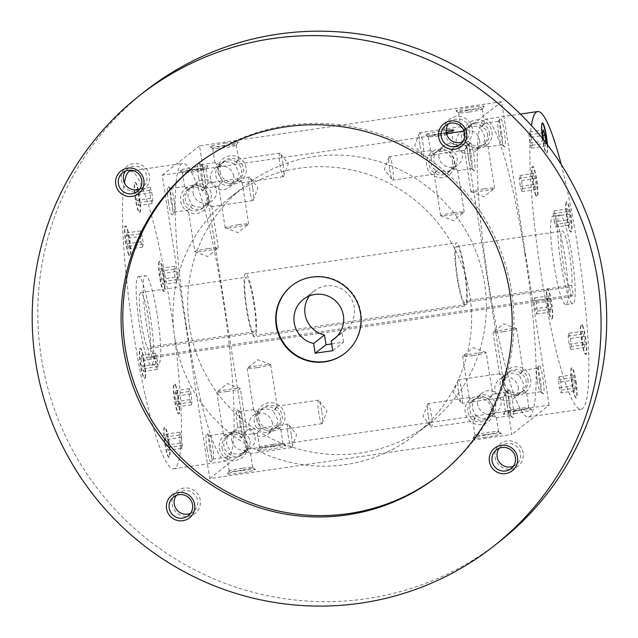 <?xml version="1.0" encoding="UTF-8"?>
<svg xmlns="http://www.w3.org/2000/svg" width="638" height="638" viewBox="0 0 638 638"><rect width="100%" height="100%" fill="white"/><g stroke="black" fill="none" stroke-linecap="round" stroke-linejoin="round"><path stroke-width="0.48" stroke-dasharray="3.19 2.39" d="M569.67 225.039L568.059 219.839L567.086 211.76L567.724 208.889L569.335 214.097L570.308 222.168L569.67 225.039L555.969 227.04L554.358 221.833L568.059 219.839M554.358 221.833L553.385 213.762L554.023 210.891L555.634 216.099L556.607 224.169L570.308 222.168M556.607 224.169L555.969 227.04M553.385 213.762L567.086 211.76M561.201 164.46A150.44 20.161 -98.3 0 1 577.605 246.085A150.44 20.161 -98.3 0 1 581.13 409.269A150.44 20.161 -98.3 0 1 544.389 294.158A150.44 20.161 -98.3 0 1 531.422 125.558M552.683 316.169A15.224 2.042 -98.3 0 1 551.926 318.968A15.224 2.042 -98.3 0 1 547.707 304.198A15.224 2.042 -98.3 0 1 547.524 288.839A15.224 2.042 -98.3 0 1 551.009 299.166A15.224 2.042 -98.3 0 1 552.683 316.169M536.087 195.236A15.224 2.042 -98.3 0 1 532.523 178.473A15.224 2.042 -98.3 0 1 532.778 166.462A15.224 2.042 -98.3 0 1 536.997 181.224A15.224 2.042 -98.3 0 1 537.18 196.584A15.224 2.042 -98.3 0 1 536.087 195.236M547.444 144.786A15.224 2.042 -98.3 0 1 546.838 153.088A15.224 2.042 -98.3 0 1 542.794 139.475A15.224 2.042 -98.3 0 1 542.675 138.701M566.089 204.654A15.224 2.042 -98.3 0 1 566.847 201.847A15.224 2.042 -98.3 0 1 571.066 216.617A15.224 2.042 -98.3 0 1 571.249 231.977A15.224 2.042 -98.3 0 1 567.772 221.649A15.224 2.042 -98.3 0 1 566.089 204.654M582.685 325.579A15.224 2.042 -98.3 0 1 586.25 342.343A15.224 2.042 -98.3 0 1 585.995 354.361A15.224 2.042 -98.3 0 1 581.776 339.591A15.224 2.042 -98.3 0 1 581.601 324.232A15.224 2.042 -98.3 0 1 582.685 325.579M575.978 381.341A15.224 2.042 -98.3 0 1 576.337 397.857A15.224 2.042 -98.3 0 1 572.119 383.087A15.224 2.042 -98.3 0 1 571.935 367.727A15.224 2.042 -98.3 0 1 575.978 381.341M564.805 256.149A44.772 5.997 -98.3 0 1 565.858 304.717A44.772 5.997 -98.3 0 1 553.449 261.277A44.772 5.997 -98.3 0 1 552.915 216.107A44.772 5.997 -98.3 0 1 564.805 256.149M433.505 154.364L435.467 152.275L440.802 150.05L445.515 150.209L450.013 151.948L454.312 160.074L454.479 162.044L453.49 166.965L450.189 170.992L444.479 173.504L440.595 173.345L437.11 171.766L432.309 167.196L431.089 164.133L430.889 160.8L431.711 157.458L433.505 154.364L430.498 150.863L435.547 152.753L437.979 150.305C442.987 146.812 447.677 146.828 452.055 150.345L455.851 154.093L457.318 159.141L456.696 163.176L454.655 166.933L457.661 170.426L452.613 168.536M452.573 161.438A11.907 11.763 51.8 0 1 431.655 170.41A11.907 11.763 51.8 0 1 433.545 153.782A11.907 11.763 51.8 0 1 452.573 161.438M571.831 255.12A44.772 5.997 -98.3 0 1 572.884 303.688A44.772 5.997 -98.3 0 1 560.475 260.248A44.772 5.997 -98.3 0 1 559.941 215.078A44.772 5.997 -98.3 0 1 571.831 255.12M571.018 296.582L569.527 287.052A28.654 3.836 -98.3 0 1 562.142 256.524A28.654 3.836 -98.3 0 1 562.269 231.028A28.654 3.836 -98.3 0 1 569.327 253.278A28.654 3.836 -98.3 0 1 571.696 285.346L573.187 294.876L571.018 296.582L149.531 358.141L148.04 348.611A28.654 3.836 -98.3 0 1 140.655 318.083A28.654 3.836 -98.3 0 1 140.791 292.587A28.654 3.836 -98.3 0 1 147.841 314.837A28.654 3.836 -98.3 0 1 150.209 346.905L151.7 356.435L573.187 294.876M454.663 161.318A14.331 14.156 51.8 0 1 435.499 176.622A14.331 14.156 51.8 0 1 431.671 152.179A14.331 14.156 51.8 0 1 454.663 161.318M180.698 201.337A14.331 14.156 -128.2 0 0 203.681 210.476A14.331 14.156 -128.2 0 0 199.853 186.033A14.331 14.156 -128.2 0 0 180.698 201.337M493.341 408.32A14.331 14.156 51.8 0 1 474.178 423.624A14.331 14.156 51.8 0 1 470.35 399.173A14.331 14.156 51.8 0 1 493.341 408.32M219.376 448.331A14.331 14.156 -128.2 0 0 242.36 457.478A14.331 14.156 -128.2 0 0 238.532 433.035A14.331 14.156 -128.2 0 0 219.376 448.331M446.552 133.629L162.227 175.155L209.743 478.612L511.812 434.494L464.711 133.725M464.536 132.608L464.105 131.069M530.641 378.988A14.331 14.156 51.8 0 1 511.485 394.292A14.331 14.156 51.8 0 1 507.657 369.841A14.331 14.156 51.8 0 1 530.641 378.988M256.683 418.999A14.331 14.156 -128.2 0 0 279.667 428.146A14.331 14.156 -128.2 0 0 275.839 403.702A14.331 14.156 -128.2 0 0 256.683 418.999M491.962 131.986A14.331 14.156 51.8 0 1 472.806 147.29A14.331 14.156 51.8 0 1 468.978 122.847A14.331 14.156 51.8 0 1 491.962 131.986M217.997 172.005A14.331 14.156 -128.2 0 0 240.989 181.144A14.331 14.156 -128.2 0 0 237.161 156.701A14.331 14.156 -128.2 0 0 217.997 172.005M549.111 405.162L501.596 101.713L199.534 145.823L247.05 449.28L549.111 405.162L511.812 434.494M515.807 413.36A14.331 1.093 171.1 0 1 503.414 414.126A14.331 1.093 171.1 0 1 517.378 410.92A14.331 1.093 171.1 0 1 531.645 409.708A14.331 1.093 171.1 0 1 515.807 413.36M273.415 446.544A14.331 1.093 -8.9 0 0 257.553 450.037A14.331 1.093 -8.9 0 0 271.844 448.985A14.331 1.093 -8.9 0 0 285.784 445.611A14.331 1.093 -8.9 0 0 273.415 446.544M485.446 437.237A14.331 1.093 171.1 0 1 473.053 438.003A14.331 1.093 171.1 0 1 487.009 434.797A14.331 1.093 171.1 0 1 501.285 433.577A14.331 1.093 171.1 0 1 485.446 437.237M243.046 470.413A14.331 1.093 -8.9 0 0 227.192 473.906A14.331 1.093 -8.9 0 0 241.483 472.854A14.331 1.093 -8.9 0 0 255.415 469.488A14.331 1.093 -8.9 0 0 243.046 470.413M209.743 478.612L247.05 449.28M168.384 202.023A14.331 1.922 81.7 0 0 172.427 214.671A14.331 1.922 81.7 0 0 172.013 200.38A14.331 1.922 81.7 0 0 168.32 186.575A14.331 1.922 81.7 0 0 168.384 202.023M198.745 178.146A14.331 1.922 81.7 0 0 202.788 190.794A14.331 1.922 81.7 0 0 202.382 176.503A14.331 1.922 81.7 0 0 198.689 162.698A14.331 1.922 81.7 0 0 198.745 178.146M207.063 449.024A14.331 1.922 81.7 0 0 211.106 461.665A14.331 1.922 81.7 0 0 210.692 447.382A14.331 1.922 81.7 0 0 206.999 433.569A14.331 1.922 81.7 0 0 207.063 449.024M237.424 425.147A14.331 1.922 81.7 0 0 241.467 437.788A14.331 1.922 81.7 0 0 241.06 423.504A14.331 1.922 81.7 0 0 237.368 409.7A14.331 1.922 81.7 0 0 237.424 425.147M186.416 326.544A150.44 20.161 81.7 0 0 226.378 461.083A150.44 20.161 81.7 0 0 222.853 297.898A150.44 20.161 81.7 0 0 182.899 163.36A150.44 20.161 81.7 0 0 186.416 326.544M162.227 175.155L199.534 145.823M468.292 109.903A14.331 1.093 171.1 0 1 455.923 110.837A14.331 1.093 171.1 0 1 469.855 107.463A14.331 1.093 171.1 0 1 484.154 106.41A14.331 1.093 171.1 0 1 468.292 109.903M446.305 132.353A14.331 1.093 171.1 0 1 437.923 133.781A14.331 1.093 171.1 0 1 425.562 134.706A14.331 1.093 171.1 0 1 431.79 132.728A14.331 1.093 171.1 0 1 446.201 130.423M225.892 143.087A14.331 1.093 -8.9 0 0 210.061 146.74A14.331 1.093 -8.9 0 0 224.329 145.528A14.331 1.093 -8.9 0 0 238.285 142.322A14.331 1.093 -8.9 0 0 225.892 143.087M195.531 166.965A14.331 1.093 -8.9 0 0 179.693 170.617A14.331 1.093 -8.9 0 0 193.96 169.405A14.331 1.093 -8.9 0 0 207.924 166.199A14.331 1.093 -8.9 0 0 195.531 166.965M464.289 131.045L501.596 101.713M470.445 157.905A14.331 1.922 81.7 0 0 473.978 170.625A14.331 1.922 81.7 0 0 474.082 156.262A14.331 1.922 81.7 0 0 469.871 142.529A14.331 1.922 81.7 0 0 470.445 157.905M500.806 134.028A14.331 1.922 81.7 0 0 504.339 146.748A14.331 1.922 81.7 0 0 504.443 132.393A14.331 1.922 81.7 0 0 500.232 118.66A14.331 1.922 81.7 0 0 500.806 134.028M509.124 404.907A14.331 1.922 81.7 0 0 512.657 417.627A14.331 1.922 81.7 0 0 512.761 403.264A14.331 1.922 81.7 0 0 508.55 389.531A14.331 1.922 81.7 0 0 509.124 404.907M539.485 381.03A14.331 1.922 81.7 0 0 543.018 393.75A14.331 1.922 81.7 0 0 543.121 379.387A14.331 1.922 81.7 0 0 538.911 365.654A14.331 1.922 81.7 0 0 539.485 381.03M524.922 253.78A150.44 20.161 -98.3 0 1 528.439 416.965A150.44 20.161 -98.3 0 1 486.754 271.014A150.44 20.161 -98.3 0 1 484.96 119.242A150.44 20.161 -98.3 0 1 524.922 253.78M195.611 169.58A11.907 0.901 -8.9 0 0 182.404 172.555A11.907 0.901 -8.9 0 0 182.452 172.619A11.907 0.901 -8.9 0 0 194.311 171.606A11.907 0.901 -8.9 0 0 205.907 168.942A11.907 0.901 -8.9 0 0 205.93 168.871A11.907 0.901 -8.9 0 0 195.611 169.58M197.82 183.696L192.11 186.208L189.685 188.665L184.637 186.774L187.644 190.268L185.227 195.364L185.387 200.691L187.197 204.2L190.244 206.856C194.614 210.373 199.311 210.388 204.319 206.895L206.752 204.439L211.577 206.632L208.786 202.836C212.98 196.217 212.119 190.69 206.194 186.256L202.318 184.023L197.82 183.696M206.752 204.439L208.371 200.515L208.451 195.986L204.152 187.859C198.849 185.068 194 185.179 189.606 188.178L187.644 190.268M204.152 187.859L208.132 183.074L206.194 186.256M189.685 188.665L188.058 192.596L187.987 197.126L192.277 205.253L188.298 210.03L190.244 206.856M192.277 205.253L196.775 206.991L201.496 207.151L206.824 204.926L208.786 202.836M207.988 248.637A11.907 0.901 -8.9 0 0 194.789 251.611A11.907 0.901 -8.9 0 0 194.909 251.715A11.907 0.901 -8.9 0 0 206.688 250.662A11.907 0.901 -8.9 0 0 218.228 248.062A11.907 0.901 -8.9 0 0 218.308 247.927A11.907 0.901 -8.9 0 0 207.988 248.637M225.972 145.703A11.907 0.901 -8.9 0 0 212.773 148.678A11.907 0.901 -8.9 0 0 212.813 148.742A11.907 0.901 -8.9 0 0 224.672 147.729A11.907 0.901 -8.9 0 0 236.267 145.073A11.907 0.901 -8.9 0 0 236.291 144.993A11.907 0.901 -8.9 0 0 225.972 145.703M193.083 193.115A11.907 11.763 -128.2 0 0 212.119 200.771A11.907 11.763 -128.2 0 0 214.001 184.143A11.907 11.763 -128.2 0 0 193.083 193.115M438.952 157.203A11.907 11.763 51.8 0 1 443.266 146.142A11.907 11.763 51.8 0 1 462.295 153.798A11.907 11.763 51.8 0 1 457.98 164.859A11.907 11.763 51.8 0 1 438.952 157.203M183.361 200.755A11.907 11.763 -128.2 0 0 202.398 208.411A11.907 11.763 -128.2 0 0 204.288 191.783A11.907 11.763 -128.2 0 0 183.361 200.755M477.631 404.205A11.907 11.763 51.8 0 1 481.945 393.144A11.907 11.763 51.8 0 1 500.974 400.8A11.907 11.763 51.8 0 1 496.659 411.861A11.907 11.763 51.8 0 1 477.631 404.205M476.825 416.343C472.008 411.031 471.147 405.505 474.225 399.755L476.658 397.299C481.666 393.813 486.355 393.829 490.734 397.346L493.78 400.002L495.59 403.511L495.742 408.838L493.334 413.926L496.34 417.419L491.292 415.529L488.868 417.986L481.842 420.617L478.053 419.971L474.784 417.946L472.838 421.12L476.825 416.343C482.129 419.126 486.977 419.022 491.372 416.016L493.334 413.926M491.26 408.44A11.907 11.763 51.8 0 1 470.334 417.411A11.907 11.763 51.8 0 1 472.224 400.784A11.907 11.763 51.8 0 1 491.26 408.44M222.048 447.756A11.907 11.763 -128.2 0 0 241.076 455.412A11.907 11.763 -128.2 0 0 242.966 438.777A11.907 11.763 -128.2 0 0 222.048 447.756M228.364 435.666L223.316 433.776L226.323 437.269L224.281 441.025L223.659 445.061L225.118 450.109L228.922 453.849C233.293 457.366 237.99 457.382 242.998 453.897L246.037 450.42L247.289 444.957L247.129 442.979L242.831 434.853L246.81 430.076L244.872 433.25L240.997 431.017L236.499 430.69L230.789 433.21L228.364 435.666L226.737 439.59L226.665 444.128L230.956 452.246L226.976 457.031L228.922 453.849M226.323 437.269L228.284 435.18C232.679 432.181 237.527 432.07 242.831 434.853M231.761 440.116A11.907 11.763 -128.2 0 0 250.798 447.764A11.907 11.763 -128.2 0 0 252.68 431.136A11.907 11.763 -128.2 0 0 231.761 440.116M527.977 379.57A11.907 11.763 51.8 0 1 507.05 388.542A11.907 11.763 51.8 0 1 508.941 371.914A11.907 11.763 51.8 0 1 527.977 379.57M507.186 392.466C502.377 387.154 501.508 381.628 504.594 375.878L507.019 373.421C512.027 369.936 516.724 369.952 521.102 373.469L524.141 376.125L525.951 379.634L526.111 384.961L523.694 390.057L526.709 393.55L521.661 391.66L519.228 394.117L512.21 396.74L508.414 396.094L505.152 394.069L503.207 397.251L507.186 392.466C512.489 395.249 517.338 395.145 521.732 392.139L523.694 390.057M518.255 387.21A11.907 11.763 51.8 0 1 497.337 396.182A11.907 11.763 51.8 0 1 499.227 379.554A11.907 11.763 51.8 0 1 518.255 387.21M272.394 423.114A11.907 11.763 -128.2 0 0 253.358 415.466A11.907 11.763 -128.2 0 0 249.043 426.527A11.907 11.763 -128.2 0 0 268.072 434.183A11.907 11.763 -128.2 0 0 272.394 423.114M258.725 411.789L253.677 409.899L256.683 413.392L254.642 417.148L254.02 421.184L255.487 426.232L259.283 429.98C263.661 433.497 268.351 433.505 273.359 430.02L276.669 426.001L277.65 421.08L277.49 419.11L273.192 410.984L277.179 406.199L275.233 409.381L271.357 407.148L266.867 406.821L261.157 409.333L258.725 411.789L257.106 415.721L257.026 420.251L261.325 428.377L257.337 433.154L259.283 429.98M256.683 413.392L258.645 411.303C263.039 408.304 267.888 408.192 273.192 410.984M258.765 418.887A11.907 11.763 -128.2 0 0 277.793 426.535A11.907 11.763 -128.2 0 0 279.683 409.907A11.907 11.763 -128.2 0 0 258.765 418.887M489.298 132.568A11.907 11.763 51.8 0 1 468.372 141.54A11.907 11.763 51.8 0 1 470.262 124.912A11.907 11.763 51.8 0 1 489.298 132.568M487.56 133.932L487.56 137.29L486.81 139.961L483.054 145.145C478.66 148.144 473.811 148.255 468.507 145.464C463.698 140.161 462.829 134.634 465.915 128.884L468.34 126.428C473.348 122.943 478.045 122.951 482.424 126.468L485.861 129.658L487.56 133.932M479.577 140.208A11.907 11.763 51.8 0 1 458.658 149.188A11.907 11.763 51.8 0 1 460.548 132.552A11.907 11.763 51.8 0 1 479.577 140.208M233.707 176.12A11.907 11.763 -128.2 0 0 214.679 168.464A11.907 11.763 -128.2 0 0 210.365 179.525A11.907 11.763 -128.2 0 0 229.393 187.181A11.907 11.763 -128.2 0 0 233.707 176.12M236.554 162.379L233.293 160.353L229.497 159.707L222.479 162.339L220.046 164.787L218.938 166.925L218.236 169.979L218.348 173.249L222.646 181.375L226.466 182.962L231.857 183.273L237.192 181.048L239.154 178.967C243.349 172.34 242.48 166.813 236.554 162.379L238.5 159.197L234.513 163.982C229.209 161.199 224.361 161.302 219.966 164.309L216.497 168.847L215.341 174.19L216.808 179.23L220.604 182.978C224.983 186.495 229.672 186.511 234.68 183.026L237.99 178.999L238.971 174.078L238.811 172.108L234.513 163.982M220.086 171.885A11.907 11.763 -128.2 0 0 239.114 179.541A11.907 11.763 -128.2 0 0 241.004 162.913A11.907 11.763 -128.2 0 0 220.086 171.885M515.727 410.744A11.907 0.901 171.1 0 1 505.408 411.454A11.907 0.901 171.1 0 1 505.432 411.382A11.907 0.901 171.1 0 1 517.027 408.719A11.907 0.901 171.1 0 1 528.886 407.706A11.907 0.901 171.1 0 1 528.934 407.77A11.907 0.901 171.1 0 1 515.727 410.744M503.35 331.688A11.907 0.901 171.1 0 1 493.03 332.398A11.907 0.901 171.1 0 1 493.11 332.262A11.907 0.901 171.1 0 1 504.65 329.663A11.907 0.901 171.1 0 1 516.429 328.61A11.907 0.901 171.1 0 1 516.549 328.714A11.907 0.901 171.1 0 1 503.35 331.688M257.481 367.6A11.907 0.901 -8.9 0 0 270.687 364.625A11.907 0.901 -8.9 0 0 270.568 364.521A11.907 0.901 -8.9 0 0 260.368 365.327A11.907 0.901 -8.9 0 0 247.249 368.174A11.907 0.901 -8.9 0 0 247.161 368.301A11.907 0.901 -8.9 0 0 257.481 367.6M275.791 427.564L280.616 429.757L277.833 425.961L275.871 428.05L270.536 430.275L265.823 430.116L261.325 428.377M272.745 444.383A11.907 0.901 -8.9 0 0 259.57 447.286A11.907 0.901 -8.9 0 0 259.546 447.358A11.907 0.901 -8.9 0 0 271.445 446.417A11.907 0.901 -8.9 0 0 283.065 443.681A11.907 0.901 -8.9 0 0 283.025 443.617A11.907 0.901 -8.9 0 0 272.745 444.383M485.366 434.622A11.907 0.901 171.1 0 1 475.047 435.331A11.907 0.901 171.1 0 1 475.071 435.252A11.907 0.901 171.1 0 1 486.666 432.588A11.907 0.901 171.1 0 1 498.525 431.583A11.907 0.901 171.1 0 1 498.565 431.647A11.907 0.901 171.1 0 1 485.366 434.622M472.981 355.565A11.907 0.901 171.1 0 1 462.662 356.275A11.907 0.901 171.1 0 1 462.749 356.14A11.907 0.901 171.1 0 1 474.289 353.532A11.907 0.901 171.1 0 1 486.068 352.487A11.907 0.901 171.1 0 1 486.188 352.591A11.907 0.901 171.1 0 1 472.981 355.565M227.12 391.469A11.907 0.901 -8.9 0 0 240.319 388.494A11.907 0.901 -8.9 0 0 240.199 388.398A11.907 0.901 -8.9 0 0 229.999 389.204A11.907 0.901 -8.9 0 0 216.888 392.043A11.907 0.901 -8.9 0 0 216.8 392.179A11.907 0.901 -8.9 0 0 227.12 391.469M245.431 451.441L250.256 453.634L247.464 449.838L245.502 451.927L238.843 454.272L234.784 453.833L230.956 452.246M242.384 468.26A11.907 0.901 -8.9 0 0 229.201 471.163A11.907 0.901 -8.9 0 0 229.178 471.235A11.907 0.901 -8.9 0 0 241.084 470.286A11.907 0.901 -8.9 0 0 252.704 467.55A11.907 0.901 -8.9 0 0 252.656 467.487A11.907 0.901 -8.9 0 0 242.384 468.26M569.527 287.052L464.153 302.436L464.735 306.128A32.235 4.322 -98.3 0 1 456.314 272.131A32.235 4.322 -98.3 0 1 456.385 242.871A32.235 4.322 -98.3 0 1 464.416 268.47A32.235 4.322 -98.3 0 1 466.904 304.43L466.322 300.737L571.696 285.346M466.904 304.43L256.157 335.205L255.583 331.513L150.209 346.905M464.735 306.128L253.988 336.912L253.414 333.219L148.04 348.611M151.7 356.435L149.531 358.141M253.414 333.219A28.654 3.836 -98.3 0 1 246.029 302.691A28.654 3.836 -98.3 0 1 246.156 277.195A28.654 3.836 -98.3 0 1 253.214 299.445A28.654 3.836 -98.3 0 1 255.583 331.513M253.988 336.912A32.235 4.322 -98.3 0 1 245.574 302.914A32.235 4.322 -98.3 0 1 245.638 273.654A32.235 4.322 -98.3 0 1 253.677 299.254A32.235 4.322 -98.3 0 1 256.157 335.205M464.153 302.436A28.654 3.836 -98.3 0 1 456.768 271.916A28.654 3.836 -98.3 0 1 456.896 246.42A28.654 3.836 -98.3 0 1 463.954 268.67A28.654 3.836 -98.3 0 1 466.322 300.737M150.353 316.679A44.772 5.997 -98.3 0 1 151.397 365.247A44.772 5.997 -98.3 0 1 138.988 321.807A44.772 5.997 -98.3 0 1 138.454 276.637A44.772 5.997 -98.3 0 1 150.353 316.679M157.379 315.651A44.772 5.997 -98.3 0 1 158.423 364.218A44.772 5.997 -98.3 0 1 146.014 320.778A44.772 5.997 -98.3 0 1 145.48 275.608A44.772 5.997 -98.3 0 1 157.379 315.651M145.249 375.67A15.224 2.042 -98.3 0 1 144.491 378.47A15.224 2.042 -98.3 0 1 140.272 363.708A15.224 2.042 -98.3 0 1 140.097 348.348A15.224 2.042 -98.3 0 1 143.574 358.676A15.224 2.042 -98.3 0 1 145.249 375.67M128.653 254.737A15.224 2.042 -98.3 0 1 125.088 237.982A15.224 2.042 -98.3 0 1 125.343 225.964A15.224 2.042 -98.3 0 1 129.562 240.733A15.224 2.042 -98.3 0 1 129.745 256.093A15.224 2.042 -98.3 0 1 128.653 254.737M135.36 198.984A15.224 2.042 -98.3 0 1 135.001 182.468A15.224 2.042 -98.3 0 1 139.22 197.238A15.224 2.042 -98.3 0 1 139.403 212.598A15.224 2.042 -98.3 0 1 135.36 198.984M158.655 264.156A15.224 2.042 -98.3 0 1 159.412 261.357A15.224 2.042 -98.3 0 1 163.631 276.126A15.224 2.042 -98.3 0 1 163.814 291.486A15.224 2.042 -98.3 0 1 160.337 281.159A15.224 2.042 -98.3 0 1 158.655 264.156M175.251 385.089A15.224 2.042 -98.3 0 1 178.815 401.852A15.224 2.042 -98.3 0 1 178.56 413.863A15.224 2.042 -98.3 0 1 174.341 399.093A15.224 2.042 -98.3 0 1 174.166 383.741A15.224 2.042 -98.3 0 1 175.251 385.089M168.544 440.842A15.224 2.042 -98.3 0 1 168.903 457.358A15.224 2.042 -98.3 0 1 164.684 442.589A15.224 2.042 -98.3 0 1 164.5 427.229A15.224 2.042 -98.3 0 1 168.544 440.842M130.208 171.056A150.44 20.161 -98.3 0 1 170.171 305.586A150.44 20.161 -98.3 0 1 173.696 468.778A150.44 20.161 -98.3 0 1 136.476 350.916A150.44 20.161 -98.3 0 1 124.362 182.771M168.895 440.794A15.224 2.042 -98.3 0 1 169.253 457.31A15.224 2.042 -98.3 0 1 165.035 442.541A15.224 2.042 -98.3 0 1 164.851 427.181A15.224 2.042 -98.3 0 1 168.895 440.794M181.726 448.323L180.115 443.115L179.142 435.036L179.78 432.165L181.391 437.373L182.364 445.452L181.726 448.323L168.025 450.316L168.663 447.453L167.69 439.375L166.079 434.167L165.441 437.038L166.414 445.117L168.025 450.316M155.704 364.226L154.731 356.156L155.369 353.285L156.98 358.484L157.953 366.563L157.315 369.434L155.704 364.226L142.011 366.228L143.614 371.436L144.252 368.565L143.279 360.486L141.668 355.286L141.03 358.149L142.011 366.228M157.315 369.434L143.614 371.436M157.953 366.563L144.252 368.565M156.98 358.484L143.279 360.486M155.369 353.285L141.668 355.286M154.731 356.156L141.03 358.149M139.977 233.771L140.615 230.9L142.226 236.108L143.199 244.179L142.561 247.05L140.958 241.85L139.977 233.771L126.284 235.773L127.257 243.844L128.868 249.051L129.506 246.18L128.533 238.11L126.922 232.902L126.284 235.773M140.958 241.85L127.257 243.844M142.561 247.05L128.868 249.051M143.199 244.179L129.506 246.18M142.226 236.108L128.533 238.11M140.615 230.9L126.922 232.902M150.281 187.405L151.892 192.612L152.865 200.691L152.227 203.554L150.616 198.354L149.643 190.276L150.281 187.405L136.58 189.406L135.942 192.277L136.915 200.356L138.526 205.556L139.164 202.685L138.191 194.614L136.58 189.406M149.643 190.276L135.942 192.277M150.616 198.354L136.915 200.356M152.227 203.554L138.526 205.556M152.865 200.691L139.164 202.685M151.892 192.612L138.191 194.614M176.295 271.501L177.268 279.572L176.638 282.443L175.027 277.235L174.054 269.164L174.684 266.293L176.295 271.501L162.602 273.503L160.991 268.295L160.353 271.166L161.326 279.237L162.937 284.444L163.575 281.573L162.602 273.503M174.684 266.293L160.991 268.295M174.054 269.164L160.353 271.166M175.027 277.235L161.326 279.237M176.638 282.443L162.937 284.444M177.268 279.572L163.575 281.573M192.022 401.956L191.384 404.827L189.773 399.619L188.8 391.541L189.438 388.678L191.049 393.877L192.022 401.956L178.329 403.958L177.348 395.879L175.737 390.671L175.107 393.542L176.08 401.621L177.691 406.821L178.329 403.958M191.049 393.877L177.348 395.879M189.438 388.678L175.737 390.671M188.8 391.541L175.107 393.542M189.773 399.619L176.08 401.621M191.384 404.827L177.691 406.821M182.364 445.452L168.663 447.453M181.391 437.373L167.69 439.375M179.78 432.165L166.079 434.167M179.142 435.036L165.441 437.038M180.115 443.115L166.414 445.117M468.364 158.025A11.907 1.595 81.7 0 0 471.299 168.591A11.907 1.595 81.7 0 0 471.522 168.671A11.907 1.595 81.7 0 0 471.378 156.661A11.907 1.595 81.7 0 0 468.085 145.105A11.907 1.595 81.7 0 0 467.885 145.249A11.907 1.595 81.7 0 0 468.364 158.025M452.055 150.345L454.001 147.163L450.013 151.948M389.666 169.517A11.907 1.595 81.7 0 0 392.41 179.884A11.907 1.595 81.7 0 0 392.833 180.163A11.907 1.595 81.7 0 0 392.689 168.153A11.907 1.595 81.7 0 0 389.387 156.605A11.907 1.595 81.7 0 0 389.068 156.98A11.907 1.595 81.7 0 0 389.666 169.517M498.725 134.147A11.907 1.595 81.7 0 0 501.659 144.714A11.907 1.595 81.7 0 0 501.891 144.794A11.907 1.595 81.7 0 0 501.747 132.784A11.907 1.595 81.7 0 0 498.445 121.236A11.907 1.595 81.7 0 0 498.246 121.372A11.907 1.595 81.7 0 0 498.725 134.147M485.016 143.056L487.807 146.852L482.982 144.659L480.55 147.115L474.839 149.635L470.342 149.308L466.474 147.067L464.528 150.249L468.507 145.464M466.474 147.067L462.67 143.327L461.21 138.279L461.832 134.243L463.874 130.487L460.867 126.994L465.915 128.884M420.035 145.639A11.907 1.595 81.7 0 0 422.779 156.015A11.907 1.595 81.7 0 0 423.193 156.286A11.907 1.595 81.7 0 0 423.05 144.276A11.907 1.595 81.7 0 0 419.756 132.728A11.907 1.595 81.7 0 0 419.429 133.111A11.907 1.595 81.7 0 0 420.035 145.639M252.624 187.684A11.907 1.595 81.7 0 0 249.881 177.308A11.907 1.595 81.7 0 0 249.466 177.037A11.907 1.595 81.7 0 0 249.745 189.949A11.907 1.595 81.7 0 0 252.903 200.595A11.907 1.595 81.7 0 0 253.23 200.212A11.907 1.595 81.7 0 0 252.624 187.684M171.048 201.448A11.907 1.595 81.7 0 0 174.214 212.087A11.907 1.595 81.7 0 0 174.413 211.952A11.907 1.595 81.7 0 0 174.07 200.077A11.907 1.595 81.7 0 0 171 188.609A11.907 1.595 81.7 0 0 170.769 188.529A11.907 1.595 81.7 0 0 171.048 201.448M282.993 163.806A11.907 1.595 81.7 0 0 280.249 153.439A11.907 1.595 81.7 0 0 279.827 153.16A11.907 1.595 81.7 0 0 280.106 166.079A11.907 1.595 81.7 0 0 283.272 176.726A11.907 1.595 81.7 0 0 283.591 176.343A11.907 1.595 81.7 0 0 282.993 163.806M237.113 180.57L241.938 182.755L239.154 178.967M201.417 177.571A11.907 1.595 81.7 0 0 204.575 188.218A11.907 1.595 81.7 0 0 204.774 188.074A11.907 1.595 81.7 0 0 204.439 176.208A11.907 1.595 81.7 0 0 201.369 164.732A11.907 1.595 81.7 0 0 201.137 164.66A11.907 1.595 81.7 0 0 201.417 177.571M507.043 405.018A11.907 1.595 81.7 0 0 509.977 415.593A11.907 1.595 81.7 0 0 510.201 415.665A11.907 1.595 81.7 0 0 510.057 403.655A11.907 1.595 81.7 0 0 506.763 392.107A11.907 1.595 81.7 0 0 506.564 392.25A11.907 1.595 81.7 0 0 507.043 405.018M474.784 417.946L470.988 414.198L469.52 409.149L470.15 405.114L472.184 401.358L469.177 397.865L474.225 399.755M428.345 416.51A11.907 1.595 81.7 0 0 431.089 426.886A11.907 1.595 81.7 0 0 431.511 427.157A11.907 1.595 81.7 0 0 431.368 415.147A11.907 1.595 81.7 0 0 428.066 403.599A11.907 1.595 81.7 0 0 427.747 403.982A11.907 1.595 81.7 0 0 428.345 416.51M537.403 381.149A11.907 1.595 81.7 0 0 540.338 391.716A11.907 1.595 81.7 0 0 540.569 391.796A11.907 1.595 81.7 0 0 540.426 379.785A11.907 1.595 81.7 0 0 537.124 368.23A11.907 1.595 81.7 0 0 536.925 368.373A11.907 1.595 81.7 0 0 537.403 381.149M505.152 394.069L501.348 390.32L499.889 385.28L500.511 381.237L502.553 377.481L499.546 373.988L504.594 375.878M458.714 392.641A11.907 1.595 81.7 0 0 461.457 403.009A11.907 1.595 81.7 0 0 461.872 403.288A11.907 1.595 81.7 0 0 461.729 391.277A11.907 1.595 81.7 0 0 458.435 379.73A11.907 1.595 81.7 0 0 458.108 380.104A11.907 1.595 81.7 0 0 458.714 392.641M291.303 434.685A11.907 1.595 81.7 0 0 288.559 424.31A11.907 1.595 81.7 0 0 288.145 424.039A11.907 1.595 81.7 0 0 288.424 436.95A11.907 1.595 81.7 0 0 291.582 447.597A11.907 1.595 81.7 0 0 291.909 447.214A11.907 1.595 81.7 0 0 291.303 434.685M247.464 449.838C251.659 443.219 250.798 437.684 244.872 433.25M209.727 448.442A11.907 1.595 81.7 0 0 212.893 459.089A11.907 1.595 81.7 0 0 213.092 458.953A11.907 1.595 81.7 0 0 212.749 447.079A11.907 1.595 81.7 0 0 209.679 435.61A11.907 1.595 81.7 0 0 209.447 435.531A11.907 1.595 81.7 0 0 209.727 448.442M321.672 410.808A11.907 1.595 81.7 0 0 318.928 400.433A11.907 1.595 81.7 0 0 318.506 400.162A11.907 1.595 81.7 0 0 318.785 413.073A11.907 1.595 81.7 0 0 321.951 423.72A11.907 1.595 81.7 0 0 322.27 423.337A11.907 1.595 81.7 0 0 321.672 410.808M277.833 425.961C282.028 419.341 281.159 413.815 275.233 409.381M240.095 424.565A11.907 1.595 81.7 0 0 243.253 435.212A11.907 1.595 81.7 0 0 243.453 435.076A11.907 1.595 81.7 0 0 243.118 423.201A11.907 1.595 81.7 0 0 240.047 411.733A11.907 1.595 81.7 0 0 239.816 411.654A11.907 1.595 81.7 0 0 240.095 424.565M484.218 188.848A11.907 0.901 171.1 0 1 494.538 188.146A11.907 0.901 171.1 0 1 494.458 188.274A11.907 0.901 171.1 0 1 481.339 191.121A11.907 0.901 171.1 0 1 471.139 191.926A11.907 0.901 171.1 0 1 471.019 191.831A11.907 0.901 171.1 0 1 484.218 188.848M468.954 112.065A11.907 0.901 171.1 0 1 458.682 112.83A11.907 0.901 171.1 0 1 458.634 112.774A11.907 0.901 171.1 0 1 470.262 110.031A11.907 0.901 171.1 0 1 482.161 109.09A11.907 0.901 171.1 0 1 482.137 109.162A11.907 0.901 171.1 0 1 468.954 112.065M453.857 212.725A11.907 0.901 171.1 0 1 464.177 212.015A11.907 0.901 171.1 0 1 464.089 212.151A11.907 0.901 171.1 0 1 450.97 214.99A11.907 0.901 171.1 0 1 440.77 215.804A11.907 0.901 171.1 0 1 440.651 215.7A11.907 0.901 171.1 0 1 453.857 212.725M436.105 170.944L434.159 174.126L438.146 169.341C433.33 164.038 432.468 158.503 435.547 152.753M454.655 166.933L452.693 169.014C448.299 172.021 443.45 172.132 438.146 169.341M438.593 135.934A11.907 0.901 171.1 0 1 428.321 136.707A11.907 0.901 171.1 0 1 428.273 136.644A11.907 0.901 171.1 0 1 439.893 133.908A11.907 0.901 171.1 0 1 451.792 132.959A11.907 0.901 171.1 0 1 451.768 133.039A11.907 0.901 171.1 0 1 438.593 135.934M220.046 164.787L215.221 162.602L218.005 166.39M238.357 224.759A11.907 0.901 -8.9 0 0 225.15 227.734A11.907 0.901 -8.9 0 0 225.27 227.838A11.907 0.901 -8.9 0 0 237.057 226.785A11.907 0.901 -8.9 0 0 248.589 224.185A11.907 0.901 -8.9 0 0 248.676 224.05A11.907 0.901 -8.9 0 0 238.357 224.759M222.646 181.375L218.659 186.16L220.604 182.978M482.424 126.468L484.362 123.293L480.382 128.071L484.681 136.197L484.601 140.727L482.982 144.659M463.874 130.487L465.836 128.398L471.163 126.18L475.884 126.332L480.382 128.071M490.734 397.346L492.703 394.18L488.692 398.949L492.991 407.076L492.919 411.606L491.292 415.529M506.763 392.107L492.68 394.164L486.188 352.591M521.102 373.469L523.04 370.287L519.061 375.072L523.359 383.199L523.28 387.729L521.661 391.66M519.061 375.072L514.563 373.326L509.85 373.174L504.514 375.399L502.553 377.481M488.692 398.949L484.202 397.203L479.481 397.051L474.146 399.268L472.184 401.358M145.6 375.623A15.224 2.042 -98.3 0 1 144.842 378.422A15.224 2.042 -98.3 0 1 140.623 363.652A15.224 2.042 -98.3 0 1 140.448 348.292A15.224 2.042 -98.3 0 1 143.925 358.62A15.224 2.042 -98.3 0 1 145.6 375.623M129.004 254.69A15.224 2.042 -98.3 0 1 125.439 237.926A15.224 2.042 -98.3 0 1 125.694 225.916A15.224 2.042 -98.3 0 1 129.913 240.686A15.224 2.042 -98.3 0 1 130.096 256.037A15.224 2.042 -98.3 0 1 129.004 254.69M135.711 198.928A15.224 2.042 -98.3 0 1 135.352 182.42A15.224 2.042 -98.3 0 1 139.57 197.19A15.224 2.042 -98.3 0 1 139.754 212.55A15.224 2.042 -98.3 0 1 135.711 198.928M159.006 264.108A15.224 2.042 -98.3 0 1 159.763 261.309A15.224 2.042 -98.3 0 1 163.982 276.071A15.224 2.042 -98.3 0 1 164.165 291.43A15.224 2.042 -98.3 0 1 160.688 281.103A15.224 2.042 -98.3 0 1 159.006 264.108M175.602 385.041A15.224 2.042 -98.3 0 1 179.166 401.796A15.224 2.042 -98.3 0 1 178.911 413.815A15.224 2.042 -98.3 0 1 174.692 399.045A15.224 2.042 -98.3 0 1 174.517 383.685A15.224 2.042 -98.3 0 1 175.602 385.041M575.628 381.388A15.224 2.042 -98.3 0 1 575.986 397.905A15.224 2.042 -98.3 0 1 571.768 383.135A15.224 2.042 -98.3 0 1 571.584 367.775A15.224 2.042 -98.3 0 1 575.628 381.388M574.758 390.919L573.147 385.711L572.174 377.632L572.812 374.769L574.423 379.969L575.396 388.048L574.758 390.919L561.065 392.92L559.454 387.713L558.481 379.634L559.111 376.763L560.722 381.971L561.695 390.049L561.065 392.92M561.695 390.049L575.396 388.048M560.722 381.971L574.423 379.969M559.111 376.763L572.812 374.769M558.481 379.634L572.174 377.632M559.454 387.713L573.147 385.711M552.333 316.217A15.224 2.042 -98.3 0 1 551.575 319.016A15.224 2.042 -98.3 0 1 547.356 304.246A15.224 2.042 -98.3 0 1 547.173 288.894A15.224 2.042 -98.3 0 1 550.65 299.222A15.224 2.042 -98.3 0 1 552.333 316.217M548.736 306.822L547.763 298.751L548.401 295.88L550.012 301.088L550.985 309.159L550.347 312.03L548.736 306.822L535.043 308.824L534.07 300.753L534.708 297.882L536.319 303.082L537.292 311.161L536.654 314.032L535.043 308.824M535.737 195.284A15.224 2.042 -98.3 0 1 532.172 178.52A15.224 2.042 -98.3 0 1 532.427 166.51A15.224 2.042 -98.3 0 1 536.646 181.28A15.224 2.042 -98.3 0 1 536.821 196.64A15.224 2.042 -98.3 0 1 535.737 195.284M533.017 176.367L533.655 173.496L535.266 178.704L536.239 186.782L535.601 189.645L533.99 184.446L533.017 176.367L519.316 178.369L519.954 175.498L521.565 180.706L522.538 188.776L521.9 191.647L520.289 186.448L519.316 178.369M547.053 144.268A15.224 2.042 -98.3 0 1 546.487 153.144A15.224 2.042 -98.3 0 1 542.444 139.531A15.224 2.042 -98.3 0 1 542.085 123.014A15.224 2.042 -98.3 0 1 542.268 123.046M545.825 142.673L545.259 146.158L543.496 139.73M565.739 204.702A15.224 2.042 -98.3 0 1 566.496 201.903A15.224 2.042 -98.3 0 1 570.715 216.673A15.224 2.042 -98.3 0 1 570.898 232.033A15.224 2.042 -98.3 0 1 567.421 221.705A15.224 2.042 -98.3 0 1 565.739 204.702M582.335 325.635A15.224 2.042 -98.3 0 1 585.899 342.399A15.224 2.042 -98.3 0 1 585.644 354.409A15.224 2.042 -98.3 0 1 581.425 339.639A15.224 2.042 -98.3 0 1 581.25 324.279A15.224 2.042 -98.3 0 1 582.335 325.635M585.054 344.552L584.416 347.423L582.805 342.215L581.832 334.145L582.47 331.274L584.081 336.473L585.054 344.552L571.361 346.554L570.723 349.425L569.112 344.217L568.139 336.138L568.777 333.275L582.47 331.274M536.654 314.032L550.347 312.03M537.292 311.161L550.985 309.159M536.319 303.082L550.012 301.088M534.708 297.882L548.401 295.88M534.07 300.753L547.763 298.751M520.289 186.448L533.99 184.446M521.9 191.647L535.601 189.645M522.538 188.776L536.239 186.782M521.565 180.706L535.266 178.704M519.954 175.498L533.655 173.496M529.612 132.002L531.223 137.21L532.196 145.289L531.558 148.152L529.947 142.952L528.974 134.873L529.612 132.002L543.313 130M528.974 134.873L542.675 132.871M529.947 142.952L543.648 140.95M531.558 148.152L545.259 146.158M532.196 145.289L545.897 143.287M531.223 137.21L542.986 135.495M554.023 210.891L567.724 208.889M555.634 216.099L569.335 214.097M568.777 333.275L570.388 338.475L584.081 336.473M570.388 338.475L571.361 346.554M568.139 336.138L581.832 334.145M569.112 344.217L582.805 342.215M570.723 349.425L584.416 347.423M331.656 343.898L343.563 342.159L332.717 350.685M343.563 342.159L342.04 332.414A25.073 24.77 -128.2 0 0 349.122 295.314A25.073 24.77 -128.2 0 0 309.334 295.96M189.502 326.377A150.44 148.646 -128.2 0 0 430.004 423.09A150.44 148.646 -128.2 0 0 453.865 212.948A150.44 148.646 -128.2 0 0 244.027 186.567A150.44 148.646 -128.2 0 0 189.502 326.377M174.748 337.973A150.44 148.646 -128.2 0 0 415.258 434.685A150.44 148.646 -128.2 0 0 439.119 224.544A150.44 148.646 -128.2 0 0 229.281 198.163A150.44 148.646 -128.2 0 0 174.748 337.973M145.153 91.162A286.558 283.136 -128.2 0 0 41.279 357.463A286.558 283.136 -128.2 0 0 499.387 541.686M444.255 132.72A14.331 14.156 -128.2 0 0 467.247 141.867A14.331 14.156 -128.2 0 0 463.419 117.416A14.331 14.156 -128.2 0 0 444.255 132.72M172.18 504.235A14.331 14.156 -128.2 0 0 195.172 513.375A14.331 14.156 -128.2 0 0 191.344 488.931A14.331 14.156 -128.2 0 0 172.18 504.235M121.387 179.876A14.331 14.156 -128.2 0 0 144.379 189.023A14.331 14.156 -128.2 0 0 140.551 164.572A14.331 14.156 -128.2 0 0 121.387 179.876M495.048 457.079A14.331 14.156 -128.2 0 0 518.04 466.226A14.331 14.156 -128.2 0 0 514.212 441.775A14.331 14.156 -128.2 0 0 495.048 457.079M439.263 475.039A197.006 194.654 -128.2 0 0 440.132 474.361A197.006 194.654 -128.2 0 0 471.386 199.176A197.006 194.654 -128.2 0 0 196.6 164.628A197.006 194.654 -128.2 0 0 195.73 165.314M345.15 353.109A42.985 42.467 -128.2 0 0 345.365 352.942A42.985 42.467 -128.2 0 0 352.184 292.906A42.985 42.467 -128.2 0 0 292.228 285.361A42.985 42.467 -128.2 0 0 292.013 285.537M513.359 466.242A11.907 11.763 -128.2 0 0 518.056 447.988A11.907 11.763 -128.2 0 0 499.203 448.243M139.698 189.039A11.907 11.763 -128.2 0 0 144.387 170.785A11.907 11.763 -128.2 0 0 125.542 171.04M190.491 513.399A11.907 11.763 -128.2 0 0 195.18 495.144A11.907 11.763 -128.2 0 0 176.335 495.399M462.566 141.883A11.907 11.763 -128.2 0 0 467.263 123.628A11.907 11.763 -128.2 0 0 448.41 123.884M342.04 332.414L337.047 336.338M435.467 152.275L433.545 153.782M450.189 170.992L448.259 172.499M565.858 304.717L572.884 303.688M552.915 216.107L559.941 215.078M205.907 168.942L207.924 166.199M182.452 172.619L179.693 170.617M182.404 172.555L184.637 186.774M205.93 168.871L208.155 183.09M174.214 212.087L188.298 210.03L194.789 251.611M211.8 206.337L218.308 247.927M194.909 251.715L207.605 256.54L218.228 248.062M236.267 145.073L238.285 142.322M212.813 148.742L210.061 146.74M202.398 208.411L204.319 206.895M187.684 189.693L189.606 188.178M481.945 393.144L476.658 397.299M496.659 411.861L491.372 416.016M241.076 455.412L242.998 453.897M226.362 436.695L228.284 435.18M508.941 371.914L507.019 373.421M523.662 390.631L521.732 392.139M268.072 434.183L273.359 430.02M253.358 415.466L258.645 411.303M470.262 124.912L468.34 126.428M484.984 143.63L483.054 145.145M237.192 181.048L239.114 179.541M222.479 162.339L224.401 160.824M505.432 411.382L503.414 414.126M528.886 407.706L531.645 409.708M528.934 407.77L526.709 393.55M505.408 411.454L503.183 397.235M516.429 328.61L503.733 323.785L493.11 332.262M270.568 364.521L257.864 359.696L247.249 368.174M257.313 433.138L259.546 447.358M280.84 429.454L283.065 443.681M259.57 447.286L257.553 450.037M283.025 443.617L285.784 445.611M475.071 435.252L473.053 438.003M498.525 431.583L501.285 433.577M498.565 431.647L496.34 417.419M475.047 435.331L472.822 421.104L431.511 427.157M486.068 352.487L473.364 347.662L462.749 356.14M240.199 388.398L227.503 383.566L216.888 392.043M226.953 457.015L229.178 471.235M250.479 453.331L252.704 467.55M229.201 471.163L227.192 473.906M252.656 467.487L255.415 469.488M140.791 292.587L246.156 277.195M245.638 273.654L456.385 242.871M456.896 246.42L562.269 231.028M151.397 365.247L158.423 364.218M138.454 276.637L145.48 275.608M173.696 468.778L226.378 461.083M133.167 170.625L182.899 163.36M471.299 168.591L473.978 170.625M467.885 145.249L469.871 142.529M468.085 145.105L454.001 147.163L451.792 132.959M471.522 168.671L457.438 170.729M389.068 156.98L384.371 169.365L392.41 179.884M501.659 144.714L504.339 146.748M498.246 121.372L500.232 118.66M461.083 126.691L419.756 132.728M464.528 150.249L423.193 156.286M419.429 133.111L414.732 145.488L422.779 156.015M253.23 200.212L257.927 187.835L249.881 177.308M184.853 186.471L170.769 188.529M171 188.609L168.32 186.575M174.413 211.952L172.427 214.671M283.591 176.343L288.288 163.958L280.249 153.439M279.827 153.16L238.5 159.197M283.272 176.726L241.938 182.755M201.369 164.732L198.689 162.698M204.774 188.074L202.788 190.794M509.977 415.593L512.657 417.627M506.564 392.25L508.55 389.531M469.401 397.562L428.066 403.599M427.747 403.982L423.05 416.367L431.089 426.886M540.338 391.716L543.018 393.75M536.925 368.373L538.911 365.654M499.761 373.693L458.435 379.73M503.207 397.251L461.872 403.288M458.108 380.104L453.411 392.49L461.457 403.009M291.909 447.214L296.606 434.829L288.559 424.31M288.145 424.039L246.81 430.076L240.319 388.494M291.582 447.597L250.256 453.634M209.679 435.61L206.999 433.569M213.092 458.953L211.106 461.665M322.27 423.337L326.967 410.96L318.928 400.433M318.506 400.162L277.179 406.199M321.951 423.72L280.616 429.757M240.047 411.733L237.368 409.7M243.453 435.076L241.467 437.788M471.139 191.926L483.835 196.759L494.458 188.274M494.538 188.146L488.022 146.549M471.019 191.831L464.504 150.233M482.137 109.162L484.154 106.41M458.682 112.83L455.923 110.837M440.77 215.804L453.474 220.628L464.089 212.151M464.177 212.015L457.661 170.426M440.651 215.7L434.143 174.11M451.768 133.039L453.785 130.288M428.321 136.707L425.562 134.706M212.773 148.678L214.998 162.897M236.291 144.993L238.524 159.213M225.27 227.838L237.974 232.663L248.589 224.185M218.635 186.144L225.15 227.734M242.161 182.46L248.676 224.05M229.393 187.181L234.68 183.026M214.679 168.464L219.966 164.309M215.221 162.602L201.137 164.66M218.659 186.16L204.575 188.218M249.466 177.037L208.132 183.074M252.903 200.595L211.577 206.632M498.445 121.236L484.362 123.293M501.891 144.794L487.807 146.852M430.722 150.568L389.387 156.605M434.159 174.126L392.833 180.163M443.266 146.142L437.979 150.305M457.98 164.859L452.693 169.014M430.498 150.863L428.273 136.644M465.836 128.398L460.548 132.552M480.55 147.115L475.262 151.27M484.386 123.309L482.161 109.09M460.867 126.994L458.634 112.774M206.824 204.926L212.119 200.771M192.11 186.208L197.397 182.053M245.502 451.927L250.798 447.764M230.789 433.21L236.076 429.055M216.8 392.179L223.316 433.776M275.871 428.05L277.793 426.535M261.157 409.333L263.079 407.826M247.161 368.301L253.677 409.899M270.687 364.625L277.203 406.215M510.201 415.665L496.117 417.723M537.124 368.23L523.04 370.287M540.569 391.796L526.486 393.845M223.531 433.473L209.447 435.531M226.976 457.031L212.893 459.089M253.9 409.596L239.816 411.654M257.337 433.154L243.253 435.212M504.514 375.399L499.227 379.554M519.228 394.117L513.941 398.272M523.064 370.303L516.549 328.714M499.546 373.988L493.03 332.398M474.146 399.268L472.224 400.784M488.868 417.986L486.938 419.501M469.177 397.865L462.662 356.275M528.439 416.965L581.13 409.269M484.96 119.242L520.385 114.066M415.258 434.685L430.004 423.09M229.281 198.163L244.027 186.567M438.402 475.725L440.132 474.361M194.861 165.992L196.6 164.628M344.935 353.285L345.365 352.942M291.797 285.704L292.228 285.361M511.11 468.587L516.166 464.616M496.396 449.87L501.452 445.898M137.449 191.384L142.505 187.412M122.735 172.667L127.783 168.695M188.242 515.743L193.298 511.772M173.528 497.026L178.576 493.054M460.317 144.228L465.373 140.256M445.603 125.511L450.659 121.539M334.296 338.866L345.142 330.332M303.297 299.445L314.143 290.912"/><path stroke-width="0.96" d="M531.422 125.558A150.44 20.161 -98.3 0 1 537.643 111.546A150.44 20.161 -98.3 0 1 561.201 164.46M542.675 138.701A15.224 2.042 -98.3 0 1 542.436 122.967A15.224 2.042 -98.3 0 1 547.444 144.786M464.711 133.725L464.536 132.608M464.105 131.069L446.552 133.629M446.201 130.423A14.331 1.093 171.1 0 1 453.785 130.288A14.331 1.093 171.1 0 1 446.305 132.353M124.362 182.771A150.44 20.161 -98.3 0 1 130.208 171.056L133.167 170.625M542.268 123.046A15.224 2.042 -98.3 0 1 547.053 144.268M543.496 139.73L542.675 132.871L543.313 130L544.924 135.208L545.825 142.673M542.986 135.495L544.924 135.208M309.334 295.96A25.073 24.77 -128.2 0 0 324.479 334.982L326.002 344.727L331.656 343.898M326.002 344.727L315.156 353.253L313.633 343.507A25.073 24.77 51.8 0 1 303.297 299.445A25.073 24.77 51.8 0 1 338.276 303.84A25.073 24.77 51.8 0 1 331.194 340.939L332.717 350.685L315.156 353.253M324.479 334.982L313.633 343.507M493.748 546.12L499.387 541.686A286.558 283.136 -128.2 0 0 544.844 141.421A286.558 283.136 -128.2 0 0 145.153 91.162L139.515 95.596A286.558 283.136 -128.2 0 0 35.64 361.898A286.558 283.136 -128.2 0 0 493.748 546.12A286.558 283.136 -128.2 0 0 539.198 145.855A286.558 283.136 -128.2 0 0 139.515 95.596M123.453 349.074A197.006 194.654 -128.2 0 0 438.402 475.725A197.006 194.654 -128.2 0 0 469.648 200.539A197.006 194.654 -128.2 0 0 194.861 165.992A197.006 194.654 -128.2 0 0 123.453 349.074M438.617 137.154A14.331 14.156 -128.2 0 0 461.609 146.301A14.331 14.156 -128.2 0 0 457.781 121.85A14.331 14.156 -128.2 0 0 438.617 137.154M166.542 508.669A14.331 14.156 -128.2 0 0 189.534 517.809A14.331 14.156 -128.2 0 0 185.706 493.365A14.331 14.156 -128.2 0 0 166.542 508.669M115.749 184.31A14.331 14.156 -128.2 0 0 138.733 193.458A14.331 14.156 -128.2 0 0 134.905 169.006A14.331 14.156 -128.2 0 0 115.749 184.31M489.41 461.513A14.331 14.156 -128.2 0 0 512.402 470.661A14.331 14.156 -128.2 0 0 508.574 446.209A14.331 14.156 -128.2 0 0 489.41 461.513M195.73 165.314A197.006 194.654 -128.2 0 0 125.184 347.71A197.006 194.654 -128.2 0 0 439.263 475.039M276.214 325.651A42.985 42.467 -128.2 0 0 344.935 353.285A42.985 42.467 -128.2 0 0 351.753 293.241A42.985 42.467 -128.2 0 0 291.797 285.704A42.985 42.467 -128.2 0 0 276.214 325.651M292.013 285.537A42.985 42.467 -128.2 0 0 276.653 325.308A42.985 42.467 -128.2 0 0 345.15 353.109M499.203 448.243A11.907 11.763 -128.2 0 0 513.359 466.242M492.081 460.931A11.907 11.763 -128.2 0 0 511.11 468.587A11.907 11.763 -128.2 0 0 513 451.959A11.907 11.763 -128.2 0 0 492.081 460.931M125.542 171.04A11.907 11.763 -128.2 0 0 139.698 189.039M118.421 183.728A11.907 11.763 -128.2 0 0 137.449 191.384A11.907 11.763 -128.2 0 0 139.339 174.756A11.907 11.763 -128.2 0 0 118.421 183.728M176.335 495.399A11.907 11.763 -128.2 0 0 190.491 513.399M169.214 508.087A11.907 11.763 -128.2 0 0 188.242 515.743A11.907 11.763 -128.2 0 0 190.132 499.115A11.907 11.763 -128.2 0 0 169.214 508.087M448.41 123.884A11.907 11.763 -128.2 0 0 462.566 141.883M441.289 136.572A11.907 11.763 -128.2 0 0 460.317 144.228A11.907 11.763 -128.2 0 0 462.207 127.6A11.907 11.763 -128.2 0 0 441.289 136.572M337.047 336.338L331.194 340.939M520.385 114.066L537.643 111.546"/></g></svg>
